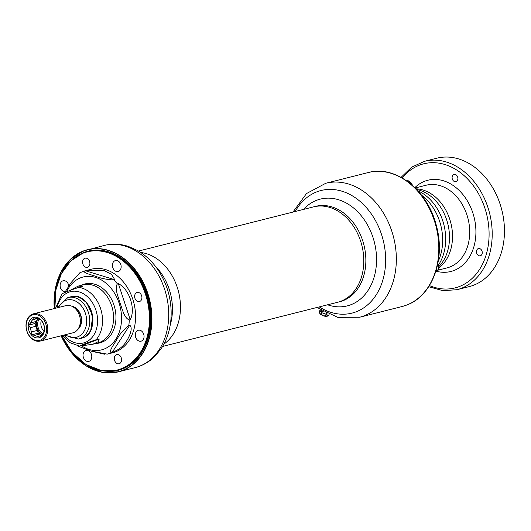 <?xml version="1.0" encoding="UTF-8"?>
<svg xmlns="http://www.w3.org/2000/svg" width="531" height="531" viewBox="0 0 531 531"><rect width="100%" height="100%" fill="white"/><g stroke="black" fill="none" stroke-linecap="round" stroke-linejoin="round"><path stroke-width="0.8" d="M96.118 339.76C89.181 342.024 80.307 345.455 79.604 346.139L92.892 344.214L98.447 341.612L99.211 338.977L96.118 339.76A29.975 22.793 -104.2 0 0 100.571 308.504A29.975 22.793 -104.2 0 0 78.887 287.351L82.285 286.474L78.223 286.09L69.149 290.829M62.419 335.473L70.099 342.734L79.604 346.139M62.373 293.729C63.103 293.032 71.997 289.601 78.887 287.351M78.223 286.09L82.962 284.895A29.975 22.793 75.8 0 1 111.623 305.717A29.975 22.793 75.8 0 1 97.631 343.019L92.892 344.214M83.042 299.564A21.114 16.056 75.8 0 1 90.741 330.07M89.115 306.473A21.114 16.056 75.8 0 1 92.806 321.102M43.993 331.404A9.127 6.936 75.8 0 1 41.332 320.326M42.858 333.74A9.127 6.936 75.8 0 1 39.148 319.051M41.557 334.411A10.527 8.005 75.8 0 1 37.688 319.078M36.433 321.401L35.086 323.479L28.661 325.105L30.705 322.848L36.433 321.401A9.127 6.936 75.8 0 1 38.099 318.613M35.086 323.479L35.995 326.253L30.267 327.7L28.661 325.105M37.362 330.408L38.272 333.183L31.853 334.802L31.634 331.855L37.362 330.408A9.127 6.936 75.8 0 1 35.995 326.253M38.272 333.183L40.535 333.873L34.8 335.32L31.853 334.802M42.141 334.623A9.127 6.936 75.8 0 1 40.535 333.873M37.628 318.487L32.716 319.728L33.367 317.817L36.32 318.334A9.127 6.936 75.8 0 1 39.706 319.37L41.265 320.233L42.872 322.828A9.127 6.936 75.8 0 1 44.239 326.983L44.458 329.93L43.807 331.842A9.127 6.936 75.8 0 1 41.79 334.961L39.745 337.218L38.186 336.349L41.272 335.572M30.705 322.848A9.127 6.936 75.8 0 1 32.716 319.728M31.634 331.855A9.127 6.936 75.8 0 1 30.267 327.7M38.186 336.349A9.127 6.936 75.8 0 1 34.8 335.32M39.652 337.55A10.527 8.005 75.8 0 1 28.243 325.078A10.527 8.005 75.8 0 1 41.219 320.067A10.527 8.005 75.8 0 1 39.652 337.55M40.482 340.079A13.195 10.036 75.8 0 1 26.178 324.448A13.195 10.036 75.8 0 1 42.447 318.169A13.195 10.036 75.8 0 1 40.482 340.079M41.279 340.743A14.038 10.673 75.8 0 1 40.336 341.041A14.038 10.673 75.8 0 1 26.55 330.043A14.038 10.673 75.8 0 1 33.466 313.821A14.038 10.673 75.8 0 1 47.08 324.195A14.038 10.673 75.8 0 1 41.279 340.743M33.466 313.821L65.997 305.61A14.038 10.673 75.8 0 1 79.61 315.985A14.038 10.673 75.8 0 1 73.809 332.532A14.038 10.673 75.8 0 1 72.866 332.831L40.336 341.041M406.885 180.958L407.941 180.693A6.359 4.832 75.8 0 0 407.914 180.686L408.067 180.653M411.87 184.967C411.817 183.241 410.516 181.821 407.981 180.719L412.043 184.297L412.069 184.921M95.965 343.438A30.393 23.112 -104.2 0 0 99.788 342.907A30.393 23.112 -104.2 0 0 114.756 307.781A30.393 23.112 -104.2 0 0 84.907 283.966A30.393 23.112 -104.2 0 0 82.869 284.616A30.393 23.112 -104.2 0 0 81.296 285.313M129.73 325.231C133.381 327.932 129.259 336.886 126.517 341.114C123.57 346.219 118.805 349.956 112.22 352.318L111.284 352.557C108.497 351.33 114.138 344.221 116.634 339.86C119.462 334.457 123.511 329.658 128.794 325.47L129.73 325.231L112.22 352.318M118.367 283.654C129.358 289.03 135.929 309.082 130.228 319.722L129.285 319.961C124.002 317.983 122.263 308.571 119.926 302.73C118.367 296.736 114.158 288.008 117.424 283.893L118.367 283.654L130.228 319.722M85.405 270.744L87.476 270.206L104.156 270.584L111.523 274.335L114.769 279.724L113.826 279.963C107.01 279.598 100.976 278.383 95.719 276.326C91.272 274.759 82.65 272.801 84.462 270.983L85.405 270.744L114.769 279.724M64.702 292.568L71.127 282.545L79.842 272.761L84.462 270.983M77.207 345.814L90.562 350.951L107.196 354.137L108.205 353.885M104.607 354.21L91.392 351.203M108.576 353.805L112.645 352.776A43.111 32.783 -104.2 0 0 115.532 351.861A43.111 32.783 -104.2 0 0 133.354 301.031A43.111 32.783 -104.2 0 0 91.544 269.177L87.476 270.206M84.774 258.305A4.699 3.571 -104.2 0 0 82.829 263.847A4.699 3.571 -104.2 0 0 87.389 267.319A4.699 3.571 -104.2 0 0 89.706 261.889A4.699 3.571 -104.2 0 0 85.093 258.205A4.699 3.571 -104.2 0 0 84.774 258.305M136.806 292.548A4.699 3.571 -104.2 0 0 134.867 298.083A4.699 3.571 -104.2 0 0 139.421 301.555A4.699 3.571 -104.2 0 0 141.737 296.125A4.699 3.571 -104.2 0 0 137.124 292.448A4.699 3.571 -104.2 0 0 136.806 292.548M116.481 354.741A4.699 3.571 -104.2 0 0 114.537 360.277A4.699 3.571 -104.2 0 0 119.097 363.748A4.699 3.571 -104.2 0 0 121.407 358.319A4.699 3.571 -104.2 0 0 116.793 354.642A4.699 3.571 -104.2 0 0 116.481 354.741M85.65 350.566A5.635 4.288 -104.2 0 0 83.321 357.21A5.635 4.288 -104.2 0 0 88.783 361.379A5.635 4.288 -104.2 0 0 91.564 354.861A5.635 4.288 -104.2 0 0 86.029 350.447A5.635 4.288 -104.2 0 0 85.65 350.566M137.927 330.368A5.635 4.288 -104.2 0 0 135.597 337.019A5.635 4.288 -104.2 0 0 141.067 341.181A5.635 4.288 -104.2 0 0 143.841 334.669A5.635 4.288 -104.2 0 0 138.306 330.249A5.635 4.288 -104.2 0 0 137.927 330.368M115.021 260.701A5.635 4.288 -104.2 0 0 112.691 267.345A5.635 4.288 -104.2 0 0 118.161 271.514A5.635 4.288 -104.2 0 0 120.935 264.996A5.635 4.288 -104.2 0 0 115.4 260.582A5.635 4.288 -104.2 0 0 115.021 260.701M68.818 286.023A5.635 4.288 -104.2 0 0 63.123 280.773A5.635 4.288 -104.2 0 0 62.744 280.892A5.635 4.288 -104.2 0 0 60.295 287.079A5.635 4.288 -104.2 0 0 65.16 291.804M117.178 370.187A61.098 46.462 -104.2 0 0 117.218 370.173A61.098 46.462 -104.2 0 0 127.964 365.481A61.098 46.462 -104.2 0 0 147.319 299.564A61.098 46.462 -104.2 0 0 98.998 250.725A61.098 46.462 -104.2 0 0 87.316 251.694A61.098 46.462 -104.2 0 0 87.276 251.701M326.094 316.303A4.202 1.746 -161.9 0 1 324.414 316.124M326.353 312.759L325.695 315.726L323.598 315.932L326.426 316.337L328.981 314.903A5.031 2.084 -161.9 0 1 328.941 314.983L326.426 316.337L325.934 315.746C326.552 316.649 327.541 316.403 328.915 314.996L329.087 314.485L328.915 314.996M319.476 311.657C319.589 313.582 320.087 314.359 320.956 313.987L321.434 312.513L319.961 310.184L319.47 311.637L320.087 309.613L319.47 311.637C319.616 313.702 320.12 314.498 320.983 314.013A5.031 2.084 -161.9 0 0 321.136 314.12L321.627 312.626A5.031 2.084 -161.9 0 1 321.467 312.527L321.361 310.715L321.467 312.527L320.983 314.013L320.392 314.226L323.598 315.932L321.182 314.14C322.29 315.819 323.777 316.343 325.642 315.719L326.313 312.759M320.392 314.226L319.47 311.637M325.642 315.719L325.695 315.726A5.031 2.084 -161.9 0 0 325.888 315.753L326.824 313.456M326.85 313.469L325.934 315.746M323.266 311.299L322.33 311.352L321.182 314.14M322.33 311.352L323.253 311.272M321.673 312.653L322.297 311.325A5.443 2.257 18.1 0 1 321.381 310.721L321.175 310.316M321.361 310.715L321.155 310.303M140.728 252.477A49.191 37.402 75.8 0 1 178.522 291.685A49.191 37.402 75.8 0 1 163.86 344.141M401.091 177.347L411.704 167.132L424.561 161.298L436.814 158.205A66.216 50.352 75.8 0 1 501.038 207.13A66.216 50.352 75.8 0 1 473.659 285.193A66.216 50.352 75.8 0 1 469.225 286.607L456.965 289.7L442.881 290.669L428.696 286.713M480.528 255.71A3.737 2.841 -104.2 0 0 482.075 251.309A3.737 2.841 -104.2 0 0 478.451 248.548A3.737 2.841 -104.2 0 0 476.612 252.862A3.737 2.841 -104.2 0 0 480.276 255.789A3.737 2.841 -104.2 0 0 480.528 255.71M456.156 181.595A3.737 2.841 -104.2 0 0 457.702 177.188A3.737 2.841 -104.2 0 0 454.078 174.433A3.737 2.841 -104.2 0 0 452.239 178.748A3.737 2.841 -104.2 0 0 455.91 181.675A3.737 2.841 -104.2 0 0 456.156 181.595M340.922 301.216A49.191 37.402 -104.2 0 0 361.259 243.225A49.191 37.402 -104.2 0 0 313.549 206.878A49.191 37.402 75.8 0 1 353.301 226.014A49.191 37.402 75.8 0 1 361.18 277.992A49.191 37.402 75.8 0 1 337.623 302.265A49.191 37.402 -104.2 0 0 340.922 301.216M162.559 346.451L337.623 302.265A49.191 37.402 75.8 0 1 337.404 302.318M313.33 206.931A49.191 37.402 75.8 0 1 313.549 206.878L315.613 206.353A49.191 37.402 75.8 0 1 355.365 225.496A49.191 37.402 75.8 0 1 363.244 277.474A49.191 37.402 75.8 0 1 339.687 301.747L337.623 302.265M435.48 271.587L437.77 270.783L435.473 271.6M437.584 264.856L438.108 264.723L438.699 265.367L438.082 270.286L437.577 270.744C438.998 268.44 439.177 266.456 438.115 264.777L437.571 264.916M437.77 270.783L438.699 265.367L437.876 263.396M437.517 270.843L437.551 270.81A6.359 4.832 75.8 0 0 437.564 270.79L435.898 270.929M435.931 270.883L437.577 270.744M436.429 271.095L435.466 271.6M63.932 335.088A26.464 20.125 -104.2 0 0 94.664 333.548A26.464 20.125 -104.2 0 0 84.841 294.632A26.464 20.125 -104.2 0 0 57.063 307.867M99.211 338.977L82.697 345.356M72.913 306.772A12.492 9.498 75.8 0 1 80.812 316.35A12.492 9.498 75.8 0 1 78.402 328.523M71.864 306.228A12.704 9.658 75.8 0 1 81.097 316.277A12.704 9.658 75.8 0 1 77.738 329.505M58.622 307.469A19.209 14.609 75.8 0 1 82.73 307.748A19.209 14.609 75.8 0 1 77.718 336.86A19.209 14.609 75.8 0 1 65.499 334.696M57.348 307.794L67.882 297.519A21.426 16.288 75.8 0 1 88.657 313.35A21.426 16.288 75.8 0 1 79.803 338.605A21.426 16.288 75.8 0 1 78.362 339.063L64.218 335.015M67.882 297.519L70.908 296.756A21.426 16.288 75.8 0 1 91.684 312.586A21.426 16.288 75.8 0 1 82.829 337.842A21.426 16.288 75.8 0 1 81.389 338.3L78.362 339.063M407.981 180.719L406.925 180.985M407.881 180.679L406.865 180.938M66.601 291.818A37.582 28.581 75.8 0 1 113.78 292.01A37.582 28.581 75.8 0 1 104.063 349.079A37.582 28.581 75.8 0 1 81.356 345.694M111.284 352.557A43.111 32.783 75.8 0 1 109.267 353.44A43.111 32.783 75.8 0 1 107.196 354.137M129.285 319.961A43.111 32.783 75.8 0 1 128.794 325.47M113.826 279.963A43.111 32.783 75.8 0 1 117.424 283.893M61.795 335.625A60.959 46.35 -104.2 0 0 125.05 366.967A60.959 46.35 -104.2 0 0 144.532 291.546A60.959 46.35 -104.2 0 0 83.088 253.174A60.959 46.35 -104.2 0 0 54.919 308.405M61.775 335.632A61.098 46.462 -104.2 0 0 117.132 370.193A61.098 46.462 -104.2 0 0 147.226 299.584A61.098 46.462 -104.2 0 0 87.23 251.714A61.098 46.462 -104.2 0 0 83.135 253.021A61.098 46.462 -104.2 0 0 54.905 308.411M127.964 365.481L128.509 365.129A60.886 46.297 -104.2 0 0 147.797 299.444A60.886 46.297 -104.2 0 0 99.649 250.778L98.998 250.725M106.339 371.222A61.437 46.721 -104.2 0 0 149.583 304.13A61.437 46.721 -104.2 0 0 84.057 252.437A61.437 46.721 -104.2 0 0 77.241 255.929M61.184 335.778A62.817 47.77 -104.2 0 0 126.358 368.58A62.817 47.77 -104.2 0 0 146.682 290.888A62.817 47.77 -104.2 0 0 83.307 251.203A62.817 47.77 -104.2 0 0 54.315 308.557M61.125 335.798A63.01 47.909 -104.2 0 0 118.4 371.846A63.01 47.909 -104.2 0 0 149.437 299.033A63.01 47.909 -104.2 0 0 87.562 249.663A63.01 47.909 -104.2 0 0 83.334 251.004A63.01 47.909 -104.2 0 0 54.255 308.571M61.098 335.804L71.824 353.201L86.049 365.832L102.178 372.291L118.4 371.846L135.193 367.605A63.01 47.909 -104.2 0 0 166.23 294.791A63.01 47.909 -104.2 0 0 104.355 245.422L83.327 251.01L70.45 259.261L60.746 272.536L55.158 289.521L54.222 308.577M326.373 314.279L327.813 313.921M326.18 314.252L321.62 312.64M320.087 309.613L319.954 310.157M170.225 325.032A49.191 37.402 -104.2 0 0 155.397 266.277M424.561 161.298A66.216 50.352 75.8 0 1 488.779 210.223A66.216 50.352 75.8 0 1 461.406 288.287A66.216 50.352 75.8 0 1 456.965 289.7M429.413 285.578A64.005 48.666 -104.2 0 0 459.328 286.541A64.005 48.666 -104.2 0 0 479.612 195.733A64.005 48.666 -104.2 0 0 402.266 178.004M414.864 187.622A47.053 35.776 75.8 0 1 470.061 205.935A47.053 35.776 75.8 0 1 454.038 270.465A47.053 35.776 75.8 0 1 436.595 271.314M437.59 264.823L438.095 264.697A6.359 4.832 75.8 0 1 438.102 264.71A6.359 4.832 75.8 0 1 438.108 264.723L438.115 264.777M415.229 187.981L426.154 185.219A42.626 32.418 75.8 0 1 467.499 216.721A42.626 32.418 75.8 0 1 449.876 266.98A42.626 32.418 75.8 0 1 447.016 267.889L438.168 270.12M437.604 264.763L438.068 264.644M436.674 268.613L436.442 271.075M436.389 271.129L436.024 271.268M416.058 188.824A42.626 32.418 75.8 0 1 450.388 221.281A42.626 32.418 75.8 0 1 438.686 268.016M303.526 209.406A55.058 41.863 75.8 0 1 357.177 211.252A55.058 41.863 75.8 0 1 373.632 278.715A55.058 41.863 75.8 0 1 327.6 304.794M416.709 189.501A43.383 32.988 75.8 0 1 447.321 221.998A43.383 32.988 75.8 0 1 438.785 266.668M295.209 211.504A63.222 48.075 75.8 0 1 358.85 200.386A63.222 48.075 75.8 0 1 382.28 281.915A63.222 48.075 75.8 0 1 319.284 306.891M417.89 190.775A45.805 34.834 75.8 0 1 438.566 264.869M292.966 212.068L306.473 193.569L325.768 183.268A69.09 52.536 75.8 0 1 381.597 210.15A69.09 52.536 75.8 0 1 392.668 283.156A69.09 52.536 75.8 0 1 359.58 317.246L337.709 317.339L317.04 307.462M421.621 195.249A46.562 35.404 75.8 0 1 438.267 261.212M325.768 183.268L368.242 172.548A69.09 52.536 75.8 0 1 424.07 199.43A69.09 52.536 75.8 0 1 435.141 272.436A69.09 52.536 75.8 0 1 406.686 305.053A69.09 52.536 75.8 0 1 402.053 306.526L359.58 317.246M99.835 342.303L103.983 341.254M85.239 284.477L89.394 283.428M55.549 308.245L62.021 293.756M80.241 297.864L86.599 302.604L92.746 315.772L90.781 330.202L89.082 332.891M70.908 296.756C90.071 290.523 102.065 331.855 82.836 337.835L81.389 338.3M408.127 180.646L412.043 184.297L412.501 185.691M54.872 308.418L55.861 290.065L61.317 273.724L70.703 260.967L83.128 253.021L87.316 251.694M61.742 335.638L72.17 352.352L85.922 364.465L101.487 370.645L117.218 370.173M135.193 367.605C143.091 365.554 149.954 361.492 155.769 355.418L161.802 347.672C167.172 339.07 170.239 329.273 171.015 318.281C171.951 301.694 168.101 286.302 159.459 272.104C153.572 262.726 146.211 255.497 137.376 250.42L128.329 246.417C120.298 243.802 112.306 243.47 104.355 245.422M138.478 251.063L313.549 206.878M368.242 172.548C395.655 164.756 427.946 190.45 436.442 225.927C445.721 259.294 432.294 295.933 406.799 305.013L402.053 306.526"/></g></svg>

